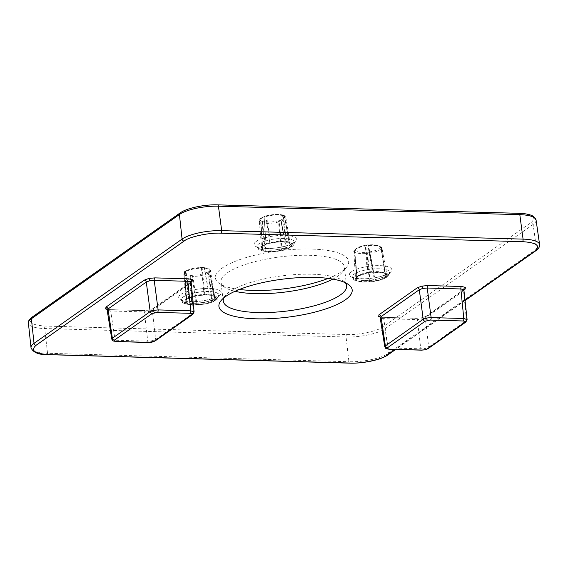 <?xml version="1.0" encoding="UTF-8"?>
<svg xmlns="http://www.w3.org/2000/svg" width="568" height="568" viewBox="0 0 568 568"><rect width="100%" height="100%" fill="white"/><g stroke="black" fill="none" stroke-linecap="round" stroke-linejoin="round"><path stroke-width="0.43" stroke-dasharray="2.84 2.13" d="M290.617 247.087L283.858 249.913C276.034 251.844 269.175 252.235 263.289 251.084L260.911 250.19C259.15 249.082 259.299 247.776 261.365 246.263L268.117 243.445C275.941 241.514 282.8 241.123 288.686 242.266L290.262 242.77C292.839 243.913 292.953 245.348 290.617 247.087M385.871 277.376C383.279 279.108 379.232 280.429 373.73 281.345L370.925 281.721C362.363 282.459 357.102 281.728 355.142 279.527L355.092 278.171L356.619 276.552C359.203 274.82 363.25 273.499 368.753 272.583L371.557 272.207C380.127 271.461 385.388 272.2 387.348 274.401L387.518 275.345L385.871 277.376M215.457 300.195L214.761 300.529C209.67 303.241 202.868 304.689 194.348 304.881L192.389 304.824C185.033 304.192 182.711 302.481 185.424 299.705L186.389 299.024C191.473 296.319 198.275 294.863 206.795 294.678L208.761 294.728C216.11 295.367 218.431 297.071 215.726 299.847L215.457 300.195M268.217 242.799L268.174 243.473L265.98 244.027A0.994 0.951 9.3 0 1 265.121 244.808L265.788 244.162A0.994 0.767 61.9 0 0 266.491 243.331L268.217 242.799A2.847 0.809 -7.1 0 1 269.757 242.657L265.895 216.529L266.626 216.444A13.412 3.834 172.9 0 1 278.441 215.08A13.412 3.834 172.9 0 1 282.601 215.528L283.247 215.535L283.07 214.889L284.483 215.769A1.377 0.391 172.9 0 1 284.426 215.911L289.098 242.685A14.385 4.111 -7.1 0 1 290.149 243.942A14.385 4.111 -7.1 0 1 288.7 246.121A14.385 4.111 -7.1 0 1 286.052 247.506L281.337 221.115L281.004 221.328L285.768 247.74A2.847 0.809 -7.1 0 1 285.484 248.095A2.847 0.809 -7.1 0 1 285.278 248.223A0.994 0.767 -118.2 0 0 286.208 249.189L286.868 248.543A0.994 0.951 -170.9 0 1 285.768 247.74L286.052 247.506A0.994 0.653 67.8 0 0 286.868 248.543L289.701 247.059C291.632 245.646 291.774 244.425 290.127 243.388A0.994 0.895 120.7 0 1 289.098 242.685L284.49 216.131A0.994 0.866 -65 0 0 284.028 215.492L284.028 215.492A0.994 0.866 -65 0 0 283.489 215.449L283.041 214.931L281.742 214.889C277.461 214.136 272.534 214.42 266.953 215.733A0.994 0.398 75.5 0 0 266.818 215.719A0.994 0.398 75.5 0 0 266.626 216.444L270.46 242.55A14.385 4.111 -7.1 0 1 282.175 241.329A14.385 4.111 -7.1 0 1 285.91 241.67L282.601 215.528A0.994 0.738 -77.7 0 0 282.069 214.86L282.069 214.86A0.994 0.738 -77.7 0 0 281.742 214.889M371.117 280.514A2.847 0.809 -7.1 0 1 369.832 280.414L367.666 253.442A1.377 0.391 172.9 0 0 369.782 253.158L370.4 252.994A13.412 3.834 -7.1 0 0 381.114 248.216L385.289 274.99A14.385 4.111 -7.1 0 1 383.954 276.41A14.385 4.111 -7.1 0 1 374.923 279.605L370.095 251.823C375.945 250.701 379.254 249.224 380.02 247.399A0.994 0.951 11.6 0 1 381.114 248.216L385.629 274.784A2.847 0.809 -7.1 0 0 386.325 274.443A2.847 0.809 -7.1 0 0 386.481 274.316L386.346 273.733A2.847 0.809 -7.1 0 0 385.324 273.513L384.905 273.378L380.887 247.265L381.284 247.378L385.324 273.513A0.994 0.547 94.1 0 0 385.779 274.152A0.994 0.547 94.1 0 0 385.97 274.103C383.94 272.541 379.715 271.951 373.29 272.342L373.048 271.731A14.385 4.111 -7.1 0 1 377.429 271.618A14.385 4.111 -7.1 0 1 384.905 273.378A0.994 0.93 -46.8 0 0 385.97 274.103L387.348 274.401A0.994 0.873 116.4 0 1 386.346 273.733L386.481 274.316A0.994 0.895 44.4 0 0 387.532 275.189L386.382 275.828A0.994 0.937 -156.1 0 1 385.289 274.99L385.629 274.784A0.994 0.589 70.1 0 0 386.382 275.828L384.955 277.347C382.875 278.76 379.658 279.896 375.292 280.769A0.994 0.781 -119.4 0 1 374.355 279.811L374.923 279.605L375.292 280.769L373.73 281.345A0.994 0.376 -104.2 0 1 373.197 280.237L371.117 280.514L370.925 281.721L369.186 281.579L369.207 280.372L369.832 280.414A0.994 0.745 102.7 0 1 369.186 281.579C362.767 281.976 358.543 281.387 356.519 279.818A0.994 0.54 -85.9 0 0 356.938 278.625A2.847 0.809 -7.1 0 1 355.916 278.405L355.781 277.816A0.994 0.895 -135.2 0 1 355.54 278.483L355.54 278.483A0.994 0.895 -135.2 0 1 354.95 278.732L356.108 278.1A0.994 0.589 -109.8 0 0 356.328 278.086L356.903 277.553A0.994 0.937 -156 0 1 356.108 278.1C357.293 276.098 360.985 274.458 367.184 273.158A0.994 0.781 60.5 0 0 367.901 272.32L367.333 272.491L365.323 245.355C361.397 246.058 358.5 247.03 356.64 248.28L354.695 250.268L355.611 250.658C357.173 252.178 360.957 252.703 366.956 252.242L369.207 280.372A14.385 4.111 -7.1 0 1 357.357 278.725A0.994 0.93 133.2 0 1 356.519 279.818L355.142 279.527A0.994 0.873 -63.9 0 0 355.916 278.405L355.781 277.816A2.847 0.809 -7.1 0 1 355.93 277.688A2.847 0.809 -7.1 0 1 356.633 277.347L354.531 250.786A0.994 0.951 -168.4 0 1 354.546 250.524L354.546 250.524A0.994 0.951 -168.4 0 1 355.398 249.778M261.876 221.669L265.199 249.863A2.847 0.809 -7.1 0 1 263.737 249.892A0.994 0.568 -85.1 0 1 263.289 251.084L265.263 251.056L265.199 249.863L265.845 249.856L262.544 222.897L261.891 222.862A1.377 0.391 172.9 0 1 260.655 222.613A1.377 0.391 172.9 0 1 260.719 222.486L262.679 249.061L260.655 222.301A0.994 0.866 115 0 1 261.422 221.158L263.169 221.712C267.45 222.464 272.377 222.187 277.965 220.867A0.994 0.398 -104.5 0 1 278.519 221.989L281.295 248.976A14.385 4.111 -7.1 0 1 265.845 249.856A0.994 0.696 99.7 0 1 265.263 251.056C270.127 251.759 275.629 251.446 281.785 250.112L281.295 248.976L282.005 248.905L281.785 250.112L283.858 249.913L283.546 248.763A2.847 0.809 -7.1 0 1 282.005 248.905L279.243 221.868L278.519 221.989A13.412 3.834 172.9 0 1 262.544 222.897A0.994 0.738 102.3 0 1 263.169 221.712M239.369 289.46A67.138 19.177 -7.1 0 1 219.127 283.34A67.138 19.177 -7.1 0 1 222.18 268.06A67.138 19.177 -7.1 0 1 305.612 248.983A67.138 19.177 -7.1 0 1 346.31 267.5A67.138 19.177 -7.1 0 1 341.844 271.426A67.138 19.177 -7.1 0 1 328.19 278.398M235.003 291.299A62.16 17.757 -7.1 0 1 224.374 287.06A62.16 17.757 -7.1 0 1 220.916 282.154A62.16 17.757 -7.1 0 1 227.2 272.917A62.16 17.757 -7.1 0 1 295.502 255.508A62.16 17.757 -7.1 0 1 344.286 266.79A62.16 17.757 -7.1 0 1 342.135 272.391A62.16 17.757 -7.1 0 1 338.003 276.027A62.16 17.757 -7.1 0 1 332.869 279.108M223.849 297.852A62.16 17.757 -7.1 0 1 225.425 295.466A62.16 17.757 -7.1 0 1 229.557 291.831A62.16 17.757 -7.1 0 1 312.173 274.23A62.16 17.757 -7.1 0 1 343.186 280.798A62.16 17.757 -7.1 0 1 345.294 282.729M207.327 272.2A0.994 0.774 -118.9 0 1 208.264 273.173L211.757 300.103A14.385 4.111 -7.1 0 1 196.855 303.284L192.85 276.46L193.056 275.239C198.899 275.026 203.656 274.01 207.327 272.2L208.775 271.731L208.712 271.22A0.994 0.887 46.1 0 1 209.755 272.122L214.363 298.541A2.847 0.809 -7.1 0 1 214.676 298.839L214.832 299.166A0.994 0.859 114.1 0 1 214.363 298.541L209.791 272.313A0.994 0.88 -62.4 0 0 209.358 271.703L214.257 298.427L214.832 299.166A0.994 0.859 114.1 0 0 215.35 299.208L215.726 299.847A0.994 0.937 -151.6 0 1 214.64 299.016L213.923 299.521A0.994 0.674 66.9 0 0 214.761 300.529L212.652 301.104A0.994 0.731 -116.1 0 1 211.757 300.103L212.368 299.947L212.652 301.104C208.421 303.028 203.11 304.164 196.72 304.498A0.994 0.405 -104.8 0 1 196.159 303.404L196.855 303.284L196.72 304.498L194.348 304.881L194.398 303.681L192.942 303.639A0.994 0.674 98.8 0 1 192.389 304.824L191.231 304.349A0.994 0.611 -83.7 0 0 191.721 303.135L192.09 303.284A0.994 0.944 145.6 0 1 191.231 304.349C186.261 303.688 184.444 302.353 185.793 300.351A0.994 0.859 -65.9 0 0 186.56 299.222L186.638 299.4A0.994 0.916 -140.8 0 1 185.793 300.351L185.424 299.705A0.994 0.937 28.4 0 0 186.176 299.229A0.994 0.937 28.4 0 0 186.183 299.229A0.994 0.937 28.4 0 0 186.283 298.747L187 298.243A0.994 0.674 -113.1 0 1 186.659 298.995L186.659 298.995A0.994 0.674 -113.1 0 1 186.389 299.024L188.491 298.449A0.994 0.731 63.9 0 0 189.158 297.625L188.555 297.817L185.445 271.632L186.041 271.454L189.158 297.625A14.385 4.111 -7.1 0 1 204.061 294.444L204.423 295.055C198.04 295.395 192.729 296.524 188.491 298.449L188.81 298.399C192.857 296.546 198.033 295.445 204.345 295.104L204.558 295.069A0.994 0.405 75.2 0 0 204.764 294.359L204.061 294.444L201.455 268.174L201.022 267.563C195.179 267.776 190.422 268.792 186.751 270.609A0.994 0.774 61.1 0 0 186.389 270.68L186.389 270.68A0.994 0.774 61.1 0 0 186.041 271.454A13.412 3.834 172.9 0 1 201.455 268.174L202.18 268.06L204.764 294.359A2.847 0.809 -7.1 0 1 206.525 294.082L207.98 294.125A0.994 0.674 -81.2 0 0 208.491 294.771L208.491 294.771A0.994 0.674 -81.2 0 0 208.761 294.728L209.919 295.211A0.994 0.611 96.3 0 1 209.691 295.253A0.994 0.611 96.3 0 1 209.201 294.593L204.082 268.117L204.501 268.259L209.201 294.593A14.385 4.111 -7.1 0 1 214.732 297.043A14.385 4.111 -7.1 0 1 214.285 298.328A0.994 0.916 39.2 0 0 215.35 299.208C216.699 297.199 214.889 295.871 209.919 295.211A0.994 0.944 -34.4 0 1 208.832 294.472A2.847 0.809 -7.1 0 0 207.98 294.125M380.02 247.399L380.631 246.945A0.994 0.632 68.8 0 1 381.419 247.975A1.377 0.391 172.9 0 0 381.852 247.612L376.761 245.042L367.446 244.879A0.994 0.717 -79 0 1 367.965 245.525A1.377 0.391 172.9 0 0 367.574 245.49A1.377 0.391 172.9 0 0 365.856 245.809L365.245 246.008A13.412 3.834 172.9 0 0 355.866 249.167A13.412 3.834 172.9 0 0 354.531 250.786L356.974 277.113A14.385 4.111 -7.1 0 1 367.333 272.491L367.255 273.187L368.753 272.583A0.994 0.376 75.8 0 0 368.873 272.597A0.994 0.376 75.8 0 0 369.065 271.894L371.145 271.618A2.847 0.809 -7.1 0 1 371.522 271.618A2.847 0.809 -7.1 0 1 372.43 271.717L367.965 245.525L368.632 245.554L373.048 271.731L372.43 271.717A0.994 0.745 -77.3 0 0 373.29 272.342L371.458 272.257L373.247 272.391C381.334 272.406 385.31 272.903 385.168 273.882L386.822 274.365L381.852 247.612A1.377 0.391 172.9 0 0 381.284 247.378A0.994 0.582 -84.7 0 0 380.808 246.732L380.808 246.732A0.994 0.582 -84.7 0 0 380.595 246.782L379.807 246.512C378.245 245 374.461 244.474 368.454 244.936L368.632 245.554A13.412 3.834 172.9 0 1 373.694 245.369A13.412 3.834 172.9 0 1 380.887 247.265A0.994 0.944 -36.4 0 0 380.723 246.867L380.723 246.867A0.994 0.944 -36.4 0 0 379.807 246.512M289.19 242.039A2.847 0.809 -7.1 0 1 289.247 242.167L286.428 242.337C281.749 241.641 276.375 241.954 270.311 243.267L268.117 243.445L270.311 243.267L270.46 242.55L269.757 242.657L270.198 243.246C276.353 241.904 281.856 241.592 286.719 242.302L286.556 241.698L285.91 241.67A0.994 0.696 -80.3 0 0 286.719 242.302L288.686 242.266A0.994 0.568 94.8 0 1 288.487 242.309A0.994 0.568 94.8 0 1 288.019 241.67L289.19 242.039A0.994 0.937 -38.8 0 0 289.368 242.444L289.368 242.444A0.994 0.937 -38.8 0 0 290.262 242.77L290.127 243.388A0.994 0.887 47.2 0 1 289.084 242.5L289.098 242.685M263.737 249.892L262.579 249.522A0.994 0.937 140.6 0 1 261.727 250.587L261.862 249.97A0.994 0.887 -133 0 0 262.416 249.75L262.515 249.373A2.847 0.809 -7.1 0 1 262.679 249.061A0.994 0.887 -133 0 1 262.416 249.75L262.736 248.947L260.939 221.832A0.994 0.902 -137.2 0 1 261.55 221.563M285.278 248.223L283.546 248.763M355.916 278.405L355.781 277.816M353.921 251.141A0.994 0.838 -125.1 0 1 354.24 250.403L354.538 250.247A0.994 0.625 -111.1 0 0 354.219 250.992A1.377 0.391 172.9 0 0 353.921 251.141A1.377 0.391 172.9 0 0 353.786 251.34L355.532 278.49L356.328 278.086A0.994 0.589 -109.8 0 0 356.633 277.347L356.974 277.113A0.994 0.937 -156 0 1 356.903 277.553L359.274 275.686L368.873 272.597L371.458 272.257L371.145 271.618M262.679 249.061L262.657 248.848A0.994 0.895 120.6 0 1 261.862 249.97C259.668 248.436 260.755 246.718 265.121 244.808A0.994 0.653 67.8 0 0 265.377 244.787L265.98 244.027A0.994 0.951 9.3 0 0 265.994 243.814L264.141 217.068L265.994 243.814A2.847 0.809 -7.1 0 1 266.278 243.459A2.847 0.809 -7.1 0 1 266.491 243.331M209.755 272.122A13.412 3.834 172.9 0 0 210.458 270.616L214.732 297.043C213.93 297.021 216.869 296.617 209.691 295.253L208.491 294.771L204.558 295.069A0.994 0.405 75.2 0 1 204.423 295.055L206.745 294.721L206.525 294.082M264.276 216.919A1.377 0.391 172.9 0 0 264.141 217.068A0.994 0.944 -161.9 0 1 264.184 216.727L265.59 215.89L265.895 216.529A1.377 0.391 172.9 0 0 264.276 216.919A0.994 0.838 -125.1 0 1 265.05 216.046L264.34 216.536A0.994 0.603 69.8 0 0 264.12 216.55A0.994 0.603 69.8 0 0 263.808 217.31A13.412 3.834 172.9 0 0 260.613 218.879A13.412 3.834 172.9 0 0 259.256 220.831L261.592 247.499C260.435 247.84 261.699 246.931 265.377 244.787A0.994 0.653 67.8 0 0 265.71 244.02A14.385 4.111 -7.1 0 0 261.592 247.499A14.385 4.111 -7.1 0 0 262.657 248.848M187 298.243A2.847 0.809 -7.1 0 1 188.555 297.817L188.541 298.484L186.183 299.229M366.956 252.242L368.277 252.27A0.994 0.717 -79 0 0 367.666 253.442L367.013 253.442A13.412 3.834 172.9 0 1 354.759 251.738L354.361 251.589L356.938 278.625L357.357 278.725L354.759 251.738A0.994 0.944 143.5 0 1 355.611 250.658M184.529 271.944A0.994 0.838 -125.1 0 1 184.849 271.206L185.495 270.95L185.445 271.632A1.377 0.391 172.9 0 0 184.529 271.944A1.377 0.391 172.9 0 0 184.387 272.143A1.377 0.391 172.9 0 0 184.508 272.285L186.56 299.222L184.55 272.512A0.994 0.887 -133.9 0 1 184.799 271.809L184.799 271.809A0.994 0.887 -133.9 0 1 185.367 271.582C183.798 273.456 185.416 274.649 190.237 275.161A0.994 0.554 -85.6 0 0 189.804 276.375L191.721 303.135A14.385 4.111 -7.1 0 1 186.176 300.6A14.385 4.111 -7.1 0 1 186.638 299.4M466.797 319.159L466.505 320.494L428.684 347.119L425.283 348.39L420.76 348.809L388.093 347.893L384.799 346.821M193.78 311.491L193.489 312.826L155.675 339.451L152.267 340.722L147.744 341.141L115.077 340.225L111.782 339.153M192.942 303.639A2.847 0.809 -7.1 0 1 192.09 303.284L190.223 276.481L189.804 276.375A13.412 3.834 172.9 0 1 183.84 273.932L186.176 300.6L186.666 299.329L184.799 271.809L183.84 273.932A13.412 3.834 172.9 0 1 184.55 272.512M368.277 252.27L368.866 252.192A0.994 0.753 -117.5 0 1 369.782 253.158L374.355 279.811A2.847 0.809 -7.1 0 1 373.197 280.237M284.49 216.131A13.412 3.834 -7.1 0 1 285.874 217.516A13.412 3.834 -7.1 0 1 281.337 221.115A0.994 0.603 69.8 0 0 280.578 220.064C284.852 218.339 285.825 216.799 283.489 215.449M213.923 299.521A2.847 0.809 -7.1 0 1 212.368 299.947L208.854 272.967L208.264 273.173A13.412 3.834 172.9 0 1 192.85 276.46L192.119 276.538L196.159 303.404A2.847 0.809 -7.1 0 1 194.398 303.681M208.712 271.22C210.281 269.353 208.655 268.16 203.841 267.649A0.994 0.554 94.4 0 1 204.033 267.599L204.033 267.599A0.994 0.554 94.4 0 1 204.501 268.259A13.412 3.834 172.9 0 1 210.458 270.616C209.365 269.729 212.041 268.87 204.033 267.599L203.869 267.677A0.994 0.937 -41.8 0 0 203.01 267.393L201.022 267.563M368.454 244.936L367.134 244.907A0.994 0.717 -79 0 1 367.446 244.879L366.204 245.049A0.994 0.753 -117.5 0 0 365.856 245.809L367.901 272.32A2.847 0.809 -7.1 0 1 369.065 271.894M289.084 242.5A2.847 0.809 -7.1 0 0 289.247 242.167L284.483 215.769A1.377 0.391 172.9 0 0 283.716 215.52A1.377 0.391 172.9 0 0 283.247 215.535L286.556 241.698A2.847 0.809 -7.1 0 1 287.671 241.649A2.847 0.809 -7.1 0 1 288.019 241.67M256.346 241.414C258.319 239.462 270.531 235.053 284.767 235.358C298.74 235.841 297.966 240.576 294.458 242.486C292.484 244.432 280.272 248.848 266.037 248.543C252.064 248.053 252.838 243.317 256.346 241.414M292.541 244.787A18.9 5.396 172.9 0 0 294.451 241.975A18.9 5.396 172.9 0 0 279.619 238.546A18.9 5.396 172.9 0 0 258.852 243.842A18.9 5.396 172.9 0 0 256.942 246.647A18.9 5.396 172.9 0 0 271.774 250.076A18.9 5.396 172.9 0 0 292.541 244.787M180.844 294.508C182.825 292.555 195.094 288.125 209.386 288.43C223.423 288.92 222.642 293.67 219.12 295.587C217.139 297.547 204.878 301.977 190.585 301.665C176.549 301.182 177.33 296.425 180.844 294.508M217.189 297.802A18.985 5.424 172.9 0 0 219.113 295.041A18.985 5.424 172.9 0 0 208.584 291.476A18.985 5.424 172.9 0 0 183.343 296.858A18.985 5.424 172.9 0 0 181.433 299.734A18.985 5.424 172.9 0 0 191.956 303.184A18.985 5.424 172.9 0 0 217.189 297.802M351.599 271.696C353.566 269.75 365.785 265.334 380.013 265.639C393.993 266.129 393.219 270.865 389.712 272.768C387.738 274.72 375.526 279.129 361.291 278.824C347.311 278.341 348.092 273.606 351.599 271.696M387.788 275.068A18.9 5.396 172.9 0 0 389.698 272.264A18.9 5.396 172.9 0 0 374.873 268.834A18.9 5.396 172.9 0 0 354.105 274.124A18.9 5.396 172.9 0 0 352.195 276.935A18.9 5.396 172.9 0 0 367.027 280.365A18.9 5.396 172.9 0 0 387.788 275.068M217.203 297.973A18.978 5.424 -7.1 0 1 191.977 303.347A18.978 5.424 -7.1 0 1 181.462 299.897A18.978 5.424 -7.1 0 1 183.372 297.021A18.978 5.424 -7.1 0 1 208.598 291.647A18.978 5.424 -7.1 0 1 219.127 295.204A18.978 5.424 -7.1 0 1 217.203 297.973M260.655 222.301A13.412 3.834 172.9 0 1 259.256 220.831C258.923 220.292 259.484 219.39 260.932 218.126L264.184 216.727A0.994 0.944 -161.9 0 1 265.007 216.089M264.34 216.536L261.386 217.991C259.704 219.241 259.718 220.299 261.422 221.158M354.695 250.268A0.994 0.838 -125.1 0 0 354.24 250.403L353.786 251.34A1.377 0.391 172.9 0 0 354.361 251.589A0.994 0.582 95.3 0 1 354.822 250.396M186.56 299.222A2.847 0.809 -7.1 0 1 186.247 298.903L184.387 272.143L184.849 271.206A0.994 0.838 -125.1 0 1 185.303 271.071L185.367 271.582M184.508 272.285A0.994 0.88 117.6 0 1 185.296 271.17M535.958 250.666A1.988 1.683 54.9 0 0 536.59 249.082L533.118 224.452A1.988 1.683 54.9 0 0 531.115 222.542C536.788 217.409 532.649 214.37 518.705 213.419L217.331 204.956C205.801 204.239 185.8 208.499 180.965 212.702L32.916 316.944C27.243 322.077 31.375 325.116 45.319 326.067L346.7 334.531C358.231 335.248 378.231 330.988 383.066 326.785L531.115 222.542M349.746 363.144A1.988 0.902 91.6 0 1 348.929 361.766A1.988 0.902 91.6 0 1 348.922 361.731L47.549 353.268L44.68 328.538A1.988 0.902 91.6 0 1 45.319 326.067M387.909 354.901A1.988 1.683 54.9 0 0 388.533 353.289L385.068 328.687A1.988 1.683 54.9 0 0 383.066 326.785M48.365 354.673A1.988 0.902 91.6 0 1 47.549 353.303A1.988 0.902 91.6 0 1 47.549 353.268A29.806 8.513 -7.1 0 1 31.02 347.758M186.751 270.609L186.389 270.68C190.202 268.778 195.108 267.727 201.122 267.521L203.869 267.677A0.994 0.937 -41.8 0 1 204.082 268.117A1.377 0.391 172.9 0 0 203.351 267.933A1.377 0.391 172.9 0 0 202.18 268.06A0.994 0.362 -103.8 0 1 202.357 267.358A0.994 0.362 -103.8 0 1 202.478 267.379M32.916 316.944A1.988 1.683 54.9 0 0 32.007 317.207M180.056 212.972A1.988 1.683 -125.1 0 1 180.965 212.702M536.078 220.043A29.351 8.385 -7.1 0 1 533.118 224.452L385.068 328.687A29.351 8.385 -7.1 0 1 346.061 337.001A1.988 0.902 91.6 0 1 346.7 334.531M539.593 244.616A29.806 8.513 -7.1 0 1 536.582 249.054L388.533 353.289A29.806 8.513 -7.1 0 1 348.922 361.731L346.061 337.001L44.68 328.538A29.351 8.385 -7.1 0 1 28.4 323.071M465.164 300.131L395.179 349.412M464.162 289.808L426.809 316.106L422.272 317.782L416.237 318.357L380.29 317.178M191.146 282.14L153.8 308.431L149.256 310.107L143.228 310.689L107.281 309.503M262.579 249.522A2.847 0.809 -7.1 0 1 262.515 249.373L260.939 221.832A0.994 0.902 -137.2 0 0 260.719 222.486M464.312 289.332A1.988 1.683 54.9 0 0 463.559 290.951L463.85 289.595M380.411 317.562L380.716 318.002A1.988 1.825 -53.7 0 0 380.035 316.845L382.903 317.313A1.988 0.902 -88.4 0 0 382.612 317.413M380.716 318.002L383.72 318.655A1.988 0.902 -88.4 0 0 382.903 317.313L416.529 318.257A1.988 0.902 -88.4 0 0 416.237 318.357M388.902 349.235A1.988 0.902 91.6 0 1 388.093 347.893L383.72 318.655L417.338 319.599A1.988 0.902 -88.4 0 0 416.529 318.257L422.095 317.725A1.988 0.554 -102 0 1 422.272 317.782M421.57 350.151A1.988 0.902 -88.4 0 1 420.76 348.809L417.338 319.599L421.868 319.159A1.988 0.554 -102 0 1 422.095 317.725L425.901 316.369A1.988 1.683 -125.1 0 1 426.809 316.106M421.868 319.159L425.269 317.91A1.988 1.683 -125.1 0 1 425.901 316.369L464.191 289.41M428.052 348.66A1.988 1.683 54.9 0 0 428.684 347.119L425.269 317.91L463.559 290.951L466.505 320.494A1.988 1.683 -125.1 0 1 465.874 322.035M191.295 281.664A1.988 1.683 54.9 0 0 190.55 283.283L190.834 281.927M107.395 309.887L107.707 310.334A1.988 1.825 -53.7 0 0 107.018 309.169L109.894 309.645A1.988 0.902 -88.4 0 0 109.603 309.745M107.707 310.334L110.703 310.987A1.988 0.902 -88.4 0 0 109.894 309.645L143.519 310.589A1.988 0.902 -88.4 0 0 143.228 310.689M115.893 341.567A1.988 0.902 91.6 0 1 115.077 340.225L110.703 310.987L144.329 311.931A1.988 0.902 -88.4 0 0 143.519 310.589L149.079 310.057A1.988 0.554 -102 0 1 149.256 310.107M148.553 342.483A1.988 0.902 -88.4 0 1 147.744 341.141L144.329 311.931L148.851 311.484A1.988 0.554 -102 0 1 149.079 310.057L152.891 308.701A1.988 1.683 -125.1 0 1 153.8 308.431M148.851 311.484L152.259 310.242A1.988 1.683 -125.1 0 1 152.891 308.701L191.175 281.742M155.043 340.992A1.988 1.683 54.9 0 0 155.675 339.451L152.259 310.242L190.55 283.283L193.489 312.826A1.988 1.683 -125.1 0 1 192.857 314.367M186.176 299.229L186.247 298.903A2.847 0.809 -7.1 0 1 186.283 298.747M208.52 271.824L208.854 272.967A1.377 0.391 172.9 0 0 209.911 272.441L214.676 298.839A2.847 0.809 -7.1 0 1 214.64 299.016M277.965 220.867L279.413 220.668L279.243 221.868A1.377 0.391 172.9 0 0 281.004 221.328A0.994 0.944 -162.3 0 0 279.91 220.519L280.578 220.064M266.953 215.733L265.05 216.046M279.413 220.668L279.91 220.519M367.134 244.907L365.323 245.355M368.866 252.192L370.095 251.823M425.283 348.39A1.988 0.554 -102 0 1 425.056 349.817M112.088 339.593A1.988 1.825 -53.7 0 0 112.769 340.75M152.267 340.722A1.988 0.554 -102 0 1 152.039 342.149M283.041 214.931L282.069 214.86C277.638 214.072 272.555 214.356 266.818 215.719L265.504 215.932M284.426 215.911A0.994 0.902 43 0 0 283.368 215.038M190.237 275.161L191.068 275.409A0.994 0.937 -41.8 0 0 190.223 276.481A1.377 0.391 172.9 0 0 192.119 276.538A0.994 0.362 -103.8 0 0 191.601 275.423L193.056 275.239M203.841 267.649L203.01 267.393M191.068 275.409L191.601 275.423M366.545 244.986A0.994 0.753 -117.5 0 0 366.204 245.049L356.981 247.911L354.538 250.247A0.994 0.625 -111.1 0 1 354.78 250.232M209.791 272.313A1.377 0.391 172.9 0 1 209.911 272.441L209.358 271.703A0.994 0.88 -62.4 0 0 208.783 271.639M293.322 242.813L294.451 241.975C294.437 244.034 293.535 245.624 291.753 246.753C288.217 249.075 282.928 250.658 275.885 251.517L267.23 251.801L259.81 250.218C257.9 249.025 256.942 247.833 256.942 246.647L256.864 246.405C257.765 246.15 254.315 247.541 267.13 248.436C277.205 248.891 291.398 244.929 293.322 242.813M217.984 295.921L219.127 295.204C219.063 297.178 218.162 298.732 216.415 299.861C207.576 306.635 179.005 306.358 181.462 299.897L181.362 299.521C182.264 299.279 178.87 300.692 191.707 301.565C201.825 302.02 216.067 298.03 217.984 295.921M388.576 273.101L389.698 272.264C389.691 274.316 388.789 275.913 387.007 277.042C383.464 279.357 378.181 280.947 371.138 281.799L362.476 282.09L355.064 280.5C353.154 279.314 352.195 278.121 352.195 276.935L352.117 276.694C353.019 276.438 349.568 277.83 362.384 278.718C372.459 279.179 386.652 275.21 388.576 273.101M289.502 243.296L290.149 243.942L285.874 217.516L284.028 215.492L289.502 243.296M342.135 272.391L346.31 267.5M346.643 285.704L344.286 266.79M343.186 280.798L348.433 284.525M224.374 287.06L219.127 283.34M223.274 301.075L220.916 282.154M465.199 300.479L395.69 349.426M225.425 295.466L221.25 300.365"/><path stroke-width="0.85" d="M345.294 282.729A62.16 17.757 -7.1 0 1 346.643 285.704A62.16 17.757 -7.1 0 1 340.36 294.948A62.16 17.757 -7.1 0 1 257.744 312.549A62.16 17.757 -7.1 0 1 223.274 301.075A62.16 17.757 -7.1 0 1 223.849 297.852M314.942 277.425A67.138 19.177 -7.1 0 1 348.433 284.525A67.138 19.177 -7.1 0 1 329.816 307.501A67.138 19.177 -7.1 0 1 256.154 318.811A67.138 19.177 -7.1 0 1 221.25 300.365A67.138 19.177 -7.1 0 1 314.942 277.425M328.19 278.398A67.138 19.177 -7.1 0 1 239.369 289.46M332.869 279.108A62.16 17.757 -7.1 0 1 235.003 291.299M380.29 317.178L378.622 316.553A1.988 1.825 -53.7 0 1 380.035 316.845L384.792 346.821L385.786 348.418A1.988 1.825 -53.7 0 1 385.104 347.261L385.388 345.905L423.203 319.28L426.611 318.03L431.133 317.59L463.8 318.506L467.102 319.635L463.85 289.595A1.988 1.825 126.3 0 1 465.49 287.351L465.1 289.147L464.162 289.808M112.088 339.593L112.372 338.237L150.193 311.605L153.601 310.362L158.124 309.915L190.784 310.838L194.093 311.967L192.857 314.367A1.988 1.683 -125.1 0 1 191.948 314.629L154.134 341.261A1.988 1.683 54.9 0 0 155.043 340.992L192.857 314.367M31.02 347.758A29.806 8.513 -7.1 0 1 31.013 347.722A29.806 8.513 -7.1 0 1 34.03 343.335L182.079 239.093L179.424 214.512L31.375 318.754A29.351 8.385 -7.1 0 0 28.4 323.071C27.754 321.85 28.954 319.898 32.007 317.207A1.988 1.683 54.9 0 0 31.375 318.754L34.03 343.335A1.988 1.683 54.9 0 0 36.047 345.308L184.096 241.066C189.009 236.792 209.336 232.461 221.059 233.192A1.988 0.902 -88.4 0 0 221.697 230.686A1.988 0.902 -88.4 0 0 221.69 230.651L218.431 206.198A1.988 0.902 -88.4 0 0 217.622 204.856L518.996 213.327C525.613 213.497 530.448 214.534 533.508 216.422L536.078 220.043L539.593 244.581A29.806 8.513 -7.1 0 1 539.593 244.616M184.096 241.066A1.988 1.683 -125.1 0 1 182.079 239.093A29.806 8.513 -7.1 0 1 221.69 230.651L523.071 239.121L519.812 214.668A1.988 0.902 -88.4 0 0 518.996 213.327M535.049 250.928A1.988 1.683 54.9 0 0 535.958 250.666C538.563 248.862 539.777 246.86 539.6 244.659L539.593 244.581A29.806 8.513 -7.1 0 0 523.071 239.121A1.988 0.902 -88.4 0 1 523.071 239.149A1.988 0.902 -88.4 0 1 522.439 241.656C536.611 242.621 540.814 245.71 535.049 250.928L465.164 300.131M350.037 363.044A1.988 0.902 91.6 0 1 349.746 363.144C363.2 363.619 381.249 359.835 387.909 354.901A1.988 1.683 54.9 0 1 387 355.17C382.086 359.438 361.752 363.776 350.037 363.044L48.656 354.581A1.988 0.902 91.6 0 1 48.365 354.673C39.007 354.929 33.228 352.636 31.027 347.793L28.4 323.071M48.656 354.581C34.485 353.615 30.281 350.52 36.047 345.308M536.078 220.043A29.351 8.385 -7.1 0 0 519.812 214.668L218.431 206.198A29.351 8.385 -7.1 0 0 179.424 214.512A1.988 1.683 -125.1 0 1 180.056 212.972C186.609 208.115 204.381 204.388 217.622 204.856M221.059 233.192L522.439 241.656M395.179 349.412L387 355.17M378.622 316.553L379.005 314.764L417.295 287.798L421.839 286.123L427.867 285.548L461.493 286.492L465.49 287.351M107.281 309.503L105.605 308.885L105.996 307.089L144.286 280.13L148.823 278.455L154.858 277.88L188.484 278.824L192.474 279.683L192.09 281.472L191.146 282.14M465.1 289.147A1.988 1.683 54.9 0 0 464.312 289.332M463.85 289.595L460.854 288.963A1.988 0.902 91.6 0 1 461.493 286.492M421.839 286.123A1.988 0.554 78 0 1 422.706 288.438L427.228 288.019L431.133 317.59A1.988 0.902 91.6 0 1 430.494 320.061L463.161 320.977A1.988 0.902 -88.4 0 0 463.8 318.506L460.854 288.963L427.228 288.019A1.988 0.902 91.6 0 1 427.867 285.548M422.706 288.438L419.298 289.708A1.988 1.683 54.9 0 0 417.295 287.798M380.716 318.002L381.014 316.667L385.388 345.905A1.988 1.683 54.9 0 0 387.39 347.815L425.212 321.183A1.988 1.683 -125.1 0 1 423.203 319.28L419.298 289.708L381.014 316.667A1.988 1.683 54.9 0 0 379.005 314.764M191.175 281.742L191.146 282.395L190.834 281.927A1.988 1.825 126.3 0 1 192.474 279.683M192.09 281.472A1.988 1.683 54.9 0 0 191.295 281.664M190.834 281.927L187.845 281.295A1.988 0.902 91.6 0 1 188.484 278.824M148.823 278.455A1.988 0.554 78 0 1 149.689 280.769L154.219 280.351L158.124 309.915A1.988 0.902 91.6 0 1 157.485 312.386L190.145 313.309A1.988 0.902 -88.4 0 0 190.784 310.838L187.845 281.295L154.219 280.351A1.988 0.902 91.6 0 1 154.858 277.88M149.689 280.769L146.288 282.04A1.988 1.683 54.9 0 0 144.286 280.13M107.707 310.334L107.998 308.999L112.372 338.237A1.988 1.683 54.9 0 0 114.381 340.14L152.196 313.515A1.988 1.683 -125.1 0 1 150.193 311.605L146.288 282.04L107.998 308.999A1.988 1.683 54.9 0 0 105.996 307.089M115.893 341.567L148.553 342.483A1.988 0.902 -88.4 0 0 148.844 342.383L116.184 341.467A1.988 0.902 91.6 0 1 115.893 341.567L112.769 340.75L111.782 339.153L107.018 309.169A1.988 1.825 -53.7 0 0 105.605 308.885M421.57 350.151A1.988 0.902 -88.4 0 0 421.861 350.058L389.194 349.135A1.988 0.902 91.6 0 1 388.902 349.235L421.57 350.151L425.056 349.817A1.988 0.554 -102 0 1 424.878 349.767L427.143 348.929A1.988 1.683 54.9 0 0 428.052 348.66L465.874 322.035A1.988 1.683 -125.1 0 1 464.965 322.304L427.143 348.929M463.161 320.977L465.156 321.403A1.988 1.825 -53.7 0 0 466.797 319.159M387.39 347.815L387.199 348.709L389.194 349.135M421.861 350.058L424.878 349.767M464.965 322.304L465.156 321.403M430.494 320.061L425.212 321.183M426.611 318.03A1.988 0.554 78 0 0 427.477 320.345M388.902 349.235L385.786 348.418A1.988 1.825 -53.7 0 0 387.199 348.709M190.145 313.309L192.14 313.735A1.988 1.825 -53.7 0 0 193.78 311.491M148.844 342.383L154.134 341.261M191.948 314.629L192.14 313.735M157.485 312.386L152.196 313.515M114.381 340.14L114.182 341.041L116.184 341.467M153.601 310.362A1.988 0.554 78 0 0 154.468 312.677M112.769 340.75A1.988 1.825 -53.7 0 0 114.182 341.041M148.553 342.483L152.039 342.149A1.988 0.554 -102 0 1 151.862 342.099M32.007 317.207L180.056 212.972M535.958 250.666L465.199 300.479M395.69 349.426L387.909 354.901M349.746 363.144L48.365 354.673M464.191 289.41L464.162 290.063M194.1 311.967L191.153 282.395M465.874 322.035L467.109 319.635M428.052 348.66L425.056 349.817M155.043 340.992L152.039 342.149"/></g></svg>
